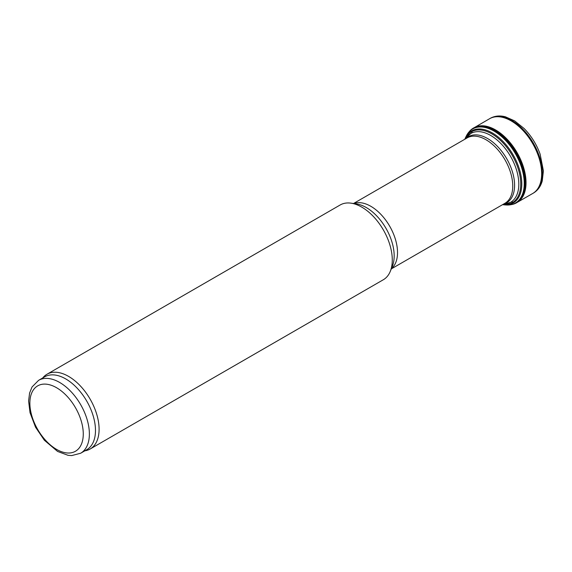 <?xml version="1.0" encoding="UTF-8"?>
<svg xmlns="http://www.w3.org/2000/svg" width="572" height="572" viewBox="0 0 572 572"><rect width="100%" height="100%" fill="white"/><g stroke="black" fill="none" stroke-linecap="round" stroke-linejoin="round"><path stroke-width="0.86" d="M42.671 377.992L43.293 377.284A43.157 24.918 60 0 1 46.99 374.245L340.176 204.976A43.157 24.918 60 0 1 350.865 203.146A43.157 24.918 60 0 1 361.754 207.114A43.157 24.918 60 0 1 390.268 271.393A43.157 24.918 60 0 1 383.333 279.737L90.147 449.006A43.157 24.918 60 0 1 85.671 450.686L84.749 450.879M46.99 374.245A43.157 24.918 60 0 1 68.569 376.383A43.157 24.918 60 0 1 96.768 414.421A43.157 24.918 60 0 1 90.147 449.006M38.581 380.351L44.68 376.826A42.085 24.296 60 0 1 65.723 378.914A42.085 24.296 60 0 1 93.215 415.994A42.085 24.296 60 0 1 86.765 449.714L80.659 453.238L71.686 455.584L67.996 455.298L57.6 451.451L44.366 440.247L35.535 427.191L30.037 412.712L28.6 401.001L29.594 393.036L32.046 386.965L38.581 380.351A42.085 24.296 60 0 1 59.617 382.432A42.085 24.296 60 0 1 87.108 419.519A42.085 24.296 60 0 1 80.659 453.238M511.261 204.626A43.136 24.903 -120 0 0 518.175 201.702A43.136 24.903 -120 0 0 516.537 152.996A43.136 24.903 -120 0 0 475.175 127.22A43.136 24.903 -120 0 0 469.183 131.746M506.334 204.99A42.757 24.689 -120 0 0 511.897 204.469A42.757 24.689 -120 0 0 515.401 153.654A42.757 24.689 -120 0 0 469.633 131.281A42.757 24.689 -120 0 0 466.409 135.836L465.529 137.602A41.584 24.01 -120 0 1 513.177 154.933A41.584 24.01 -120 0 1 504.361 204.869L506.334 204.99M472.2 132.246L466.387 137.602A39.747 22.951 60 0 1 490.704 135.457A39.747 22.951 60 0 1 517.846 175.161A39.747 22.951 60 0 1 504.79 204.125L512.34 201.766M466.001 138.56A38.152 22.029 60 0 1 487.609 138.546A38.152 22.029 60 0 1 513.213 174.646A38.152 22.029 60 0 1 503.768 203.975M353.51 203.51L467.16 137.895A37.766 21.807 60 0 1 486.043 139.768A37.766 21.807 60 0 1 510.717 173.044A37.766 21.807 60 0 1 504.926 203.303L391.277 268.919M353.775 203.546A37.766 21.807 60 0 1 370.82 206.292A37.766 21.807 60 0 1 394.987 237.959A37.766 21.807 60 0 1 391.377 268.676M350.865 203.146L356.27 203.889A39.497 22.808 60 0 1 366.237 207.514A39.497 22.808 60 0 1 392.335 266.345L390.268 271.393M56.564 387.723A37.766 21.807 60 0 1 79.694 447.325A37.766 21.807 60 0 1 33.441 420.62A37.766 21.807 60 0 1 56.564 387.723M533.447 193.057A43.15 24.918 -120 0 0 533.419 143.25A43.15 24.918 -120 0 0 490.297 118.318C494.83 115.83 499.885 115.337 505.462 116.824L514.65 120.892L524.109 128.507C531.252 135.8 536.593 144.373 540.147 154.218L543.4 170.892L542.249 180.931C540.733 186.379 537.794 190.426 533.447 193.057L532.675 193.508A43.15 24.911 -120 0 0 532.718 143.658A43.15 24.911 -120 0 0 489.525 118.761L490.297 118.318M517.553 202.159A43.093 24.882 -120 0 0 517.102 152.667A43.093 24.882 -120 0 0 474.467 127.535M511.897 204.469L512.634 204.275A42.957 24.803 -120 0 0 516.151 153.217A42.957 24.803 -120 0 0 470.177 130.738L469.633 131.281M502.831 204.519A40.912 23.624 -120 0 0 512.276 155.455A40.912 23.624 -120 0 0 465.065 139.103M503.26 204.268L504.79 204.125M465.494 138.853L466.387 137.602M517.438 202.238L532.675 193.508M474.345 127.592L489.525 118.761M464.786 139.268L465.529 137.602M502.552 204.676L504.361 204.869"/></g></svg>
